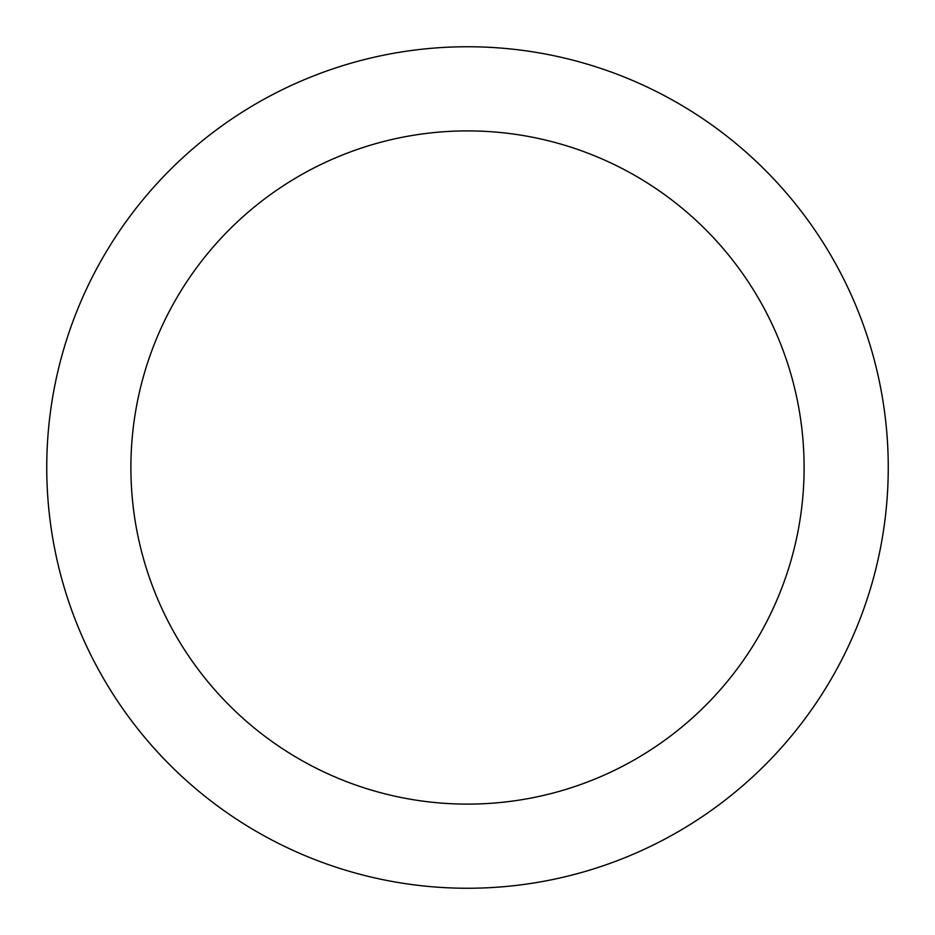 <?xml version="1.0" encoding="UTF-8"?>
<svg xmlns="http://www.w3.org/2000/svg" width="935" height="935" viewBox="0 0 935 935"><rect width="100%" height="100%" fill="white"/><g stroke="black" fill="none" stroke-linecap="round" stroke-linejoin="round"><path stroke-width="1.4" d="M467.5 46.75A420.75 420.75 0 0 1 831.881 677.875A420.75 420.75 0 0 1 103.119 677.875A420.75 420.75 0 0 1 467.5 46.75M467.5 130.9A336.6 336.6 0 0 1 759.01 635.8A336.6 336.6 0 0 1 175.99 635.8A336.6 336.6 0 0 1 467.5 130.9"/></g></svg>
